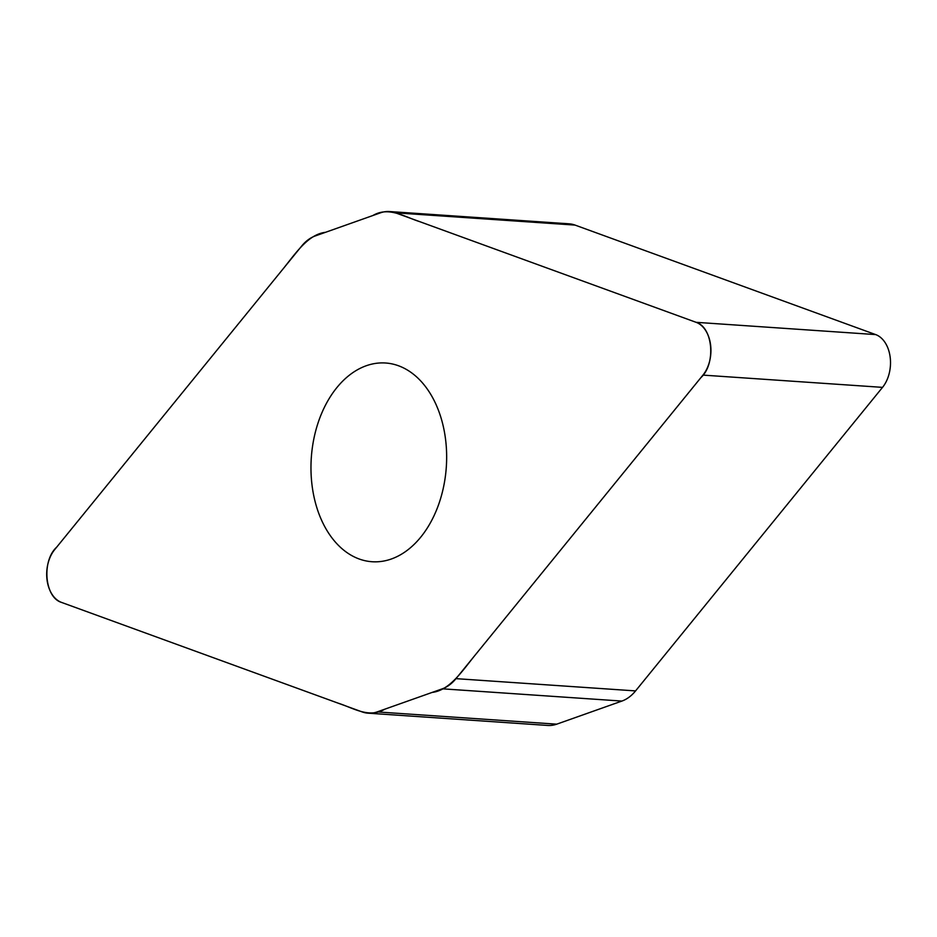 <?xml version="1.0" encoding="UTF-8"?>
<svg xmlns="http://www.w3.org/2000/svg" width="937" height="937" viewBox="0 0 937 937"><rect width="100%" height="100%" fill="white"/><g stroke="black" fill="none" stroke-linecap="round" stroke-linejoin="round"><path stroke-width="1.41" d="M389.487 211.551L569.064 223.814A46.358 31.495 93.9 0 1 575.06 225.091L875.673 334.591A30.663 20.837 93.9 0 1 890.15 357.056A30.663 20.837 93.9 0 1 882.525 387.368L635.567 690.909A46.358 31.495 93.9 0 1 621.899 701.075L556.707 724.172A46.358 31.495 93.9 0 1 547.7 725.449L368.136 713.186A46.358 31.495 -86.1 0 0 377.131 711.909L442.323 688.812A46.358 31.495 -86.1 0 0 455.991 678.646L702.949 375.105A30.663 20.837 -86.1 0 0 710.574 344.793A30.663 20.837 -86.1 0 0 696.097 322.316L395.484 212.828A46.358 31.495 -86.1 0 0 389.487 211.551A46.358 31.495 -86.1 0 0 380.492 212.828L315.3 235.925A46.358 31.495 -86.1 0 0 301.632 246.091L54.674 549.632A30.663 20.837 -86.1 0 0 47.049 579.944A30.663 20.837 -86.1 0 0 61.526 602.409L362.139 711.909A46.358 31.495 -86.1 0 0 368.136 713.186M359.152 558.979A99.591 67.663 93.9 0 1 312.279 448.167A99.591 67.663 93.9 0 1 385.599 363.006A99.591 67.663 93.9 0 1 446.317 466.977A99.591 67.663 93.9 0 1 372.024 561.731A99.591 67.663 93.9 0 1 359.152 558.979M696.097 322.316C713.069 327.2 716.079 363.954 700.935 377.588L473.771 656.79C461.379 672.333 449.057 690.51 432.121 692.42L384.802 709.192C368.803 718.62 353.272 707.915 338.034 703.125L61.526 602.409C44.554 597.537 41.544 560.783 56.688 547.149L283.852 267.947C296.244 252.404 308.578 234.227 325.502 232.317L372.821 215.545C388.832 206.117 404.351 216.822 419.589 221.612L696.097 322.316L875.673 334.591M377.131 711.909L556.707 724.172M442.323 688.812L621.899 701.075M575.06 225.091L395.484 212.828M702.949 375.105L882.525 387.368M455.991 678.646L635.567 690.909"/></g></svg>
